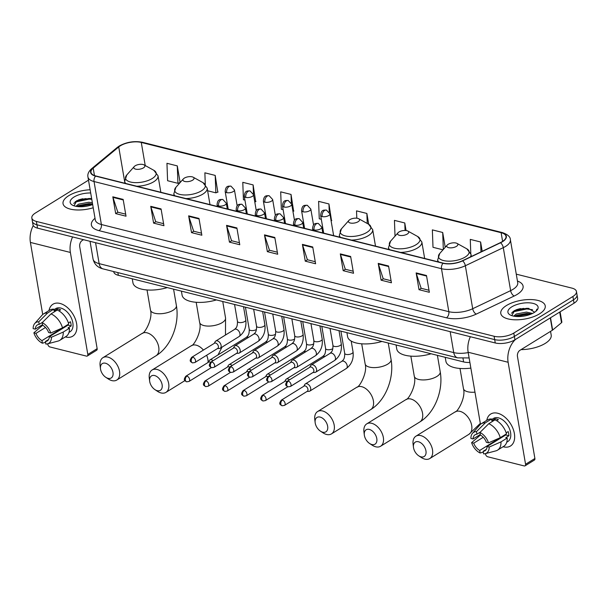 <?xml version="1.0" encoding="UTF-8"?>
<svg xmlns="http://www.w3.org/2000/svg" width="608" height="608" viewBox="0 0 608 608"><rect width="100%" height="100%" fill="white"/><g stroke="black" fill="none" stroke-linecap="round" stroke-linejoin="round"><path stroke-width="0.91" d="M469.893 362.459A14.098 5.958 170.3 0 1 463.608 361.927L118.324 275.302A14.098 5.958 170.3 0 1 113.764 271.905L113.704 271.563M523.822 308.4A18.795 7.942 -9.7 0 0 512.909 311.57A18.795 7.942 -9.7 0 1 523.822 308.4M86.078 198.588A18.795 7.942 -9.7 0 0 75.156 201.75A18.795 7.942 -9.7 0 1 86.078 198.588M88.494 180.166L35.37 213.051A14.098 5.958 -9.7 0 0 31.821 218.021L32.969 224.74A14.098 5.958 -9.7 0 0 37.529 228.144L495.262 342.973A14.098 5.958 -9.7 0 0 514.938 339.788L574.051 303.194A14.098 5.958 -9.7 0 0 577.6 298.232L577.022 294.872A14.098 5.958 -9.7 0 1 573.473 299.843A14.098 5.958 -9.7 0 0 577.022 294.872L576.452 291.513A14.098 5.958 -9.7 0 0 571.892 288.108L516.268 274.155M32.391 221.38A14.098 5.958 -9.7 0 0 36.951 224.785L494.692 339.621A14.098 5.958 -9.7 0 0 514.368 336.437L573.473 299.843L514.368 336.437A14.098 5.958 -9.7 0 1 494.692 339.621L36.951 224.785A14.098 5.958 -9.7 0 1 32.391 221.38M68.719 195.708A22.549 9.53 -9.7 0 0 63.034 203.657A22.549 9.53 -9.7 0 0 93.214 207.761A22.549 9.53 -9.7 0 1 63.034 203.657A22.549 9.53 -9.7 0 1 68.719 195.708A22.549 9.53 -9.7 0 1 90.136 189.764A22.549 9.53 -9.7 0 0 68.719 195.708M506.464 305.528A22.549 9.53 -9.7 0 0 500.779 313.477A22.549 9.53 -9.7 0 0 515.766 319.808A22.549 9.53 -9.7 0 0 539.554 313.827A22.549 9.53 -9.7 0 0 545.239 305.877A22.549 9.53 -9.7 0 0 530.252 299.546A22.549 9.53 -9.7 0 0 506.464 305.528A22.549 9.53 -9.7 0 0 500.779 313.477A22.549 9.53 -9.7 0 0 515.766 319.808A22.549 9.53 -9.7 0 0 539.554 313.827A22.549 9.53 -9.7 0 0 545.239 305.877A22.549 9.53 -9.7 0 0 530.252 299.546A22.549 9.53 -9.7 0 0 506.464 305.528M120.293 145.836A15.033 6.354 170.3 0 1 141.276 142.439L501.129 232.712A15.033 6.354 170.3 0 1 505.993 236.345A15.033 6.354 170.3 0 1 500.308 242.676L462.376 260.764A15.033 6.354 170.3 0 1 443.285 263.135L95.836 175.963A15.033 6.354 170.3 0 1 90.972 172.338A15.033 6.354 170.3 0 1 93.199 168.15L118.735 146.946A15.033 6.354 170.3 0 1 120.293 145.836M120.019 145.768A15.413 6.513 -9.7 0 0 118.416 146.908L92.887 168.104A15.413 6.513 -9.7 0 0 95.585 176.122L443.034 263.287A15.413 6.513 -9.7 0 0 462.604 260.855L500.536 242.767A15.413 6.513 -9.7 0 0 501.38 232.56L141.527 142.287A15.413 6.513 -9.7 0 0 120.019 145.768M180.135 182.552L177.285 165.893L166.949 163.301L167.595 180.728L177.939 183.32L180.128 182.514M217.786 192.12L215.202 175.408L204.866 172.816L205.291 184.406M255.702 201.636L253.118 184.916L242.782 182.324L243.428 199.751L244.933 200.131M293.618 211.143L291.034 194.431L280.691 191.839L281.344 209.258L283.123 209.707M331.535 220.658L328.951 203.946L318.607 201.347L319.261 218.774L321.313 219.29M31.821 218.021A14.098 5.958 -9.7 0 0 36.381 221.426L494.114 336.262A14.098 5.958 -9.7 0 0 513.79 333.078L572.896 296.484A14.098 5.958 -9.7 0 0 576.452 291.513M350.649 256.477L353.522 273.266L343.178 270.674L340.305 253.886L350.649 256.477M388.565 265.992L391.43 282.781L381.094 280.182L378.222 263.393L388.565 265.992M426.482 275.5L429.347 292.288L419.011 289.697L416.138 272.908L426.482 275.5M236.9 227.939L239.772 244.735L229.429 242.136L226.564 225.348L236.9 227.939M198.991 218.432L201.856 235.22L191.52 232.628L188.647 215.84L198.991 218.432M161.074 208.916L163.94 225.705L153.604 223.113L150.731 206.325L161.074 208.916M123.158 199.409L126.031 216.197L115.687 213.606L112.814 196.81L123.158 199.409M312.732 246.97L315.605 263.758L305.262 261.159L302.396 244.37L312.732 246.97M274.816 237.454L277.689 254.243L267.345 251.651L264.48 234.863L274.816 237.454M406.076 230.546L404.776 222.969L394.44 220.37L395.025 236.155M445.231 247.304L442.692 232.476L432.356 229.885L433.002 247.312L442.996 249.812M482.205 251.309L480.609 241.992L470.273 239.392L470.79 253.468M368.714 224.284L366.867 213.454L356.524 210.862L356.797 218.204M267.345 251.651L269.587 250.26M277.339 252.206L269.481 250.238L264.617 235.418A3.762 2.462 -75.9 0 1 264.48 234.863M305.262 261.159L307.504 259.776M315.256 261.721L307.39 259.745L302.533 244.933A3.762 2.462 -75.9 0 1 302.396 244.37M115.687 213.606L117.929 212.215M125.681 214.16L117.815 212.192L112.951 197.372A3.762 2.462 -75.9 0 1 112.814 196.81M153.604 223.113L155.838 221.73M163.598 223.676L155.732 221.7L150.868 206.887A3.762 2.462 -75.9 0 1 150.731 206.325M191.52 232.628L193.754 231.238M201.506 233.183L193.648 231.215L188.784 216.395A3.762 2.462 -75.9 0 1 188.647 215.84M229.429 242.136L231.671 240.753M239.423 242.698L231.564 240.722L226.7 225.91A3.762 2.462 -75.9 0 1 226.564 225.348M419.011 289.697L421.245 288.314M428.997 290.259L421.139 288.283L416.275 273.471A3.762 2.462 -75.9 0 1 416.138 272.908M381.094 280.182L383.329 278.798M391.088 280.744L383.222 278.768L378.358 263.956A3.762 2.462 -75.9 0 1 378.222 263.393M343.178 270.674L345.42 269.283M353.172 271.229L345.306 269.26L340.442 254.44A3.762 2.462 -75.9 0 1 340.305 253.886M328.951 203.946L329.255 212.131M331.109 220.81L331.793 220.567M291.034 194.431L291.354 203.087M292.95 211.394L293.877 211.052M253.118 184.916L253.468 194.37M254.782 201.97L255.96 201.537M215.202 175.408L215.855 192.835L207.624 190.768M215.855 192.835L218.044 192.029M177.285 165.893L177.939 183.32M366.867 213.454L367.24 223.463M404.776 222.969L405.057 230.478M442.692 232.476L443.323 249.447M480.609 241.992L480.981 251.894M75.909 206.317L78.538 204.166L88.677 202.266L92.355 202.738M77.132 206.522L78.766 205.504L88.905 203.596L92.583 204.068M90.691 192.987A15.314 6.475 -9.7 0 0 74.024 197.038A15.314 6.475 -9.7 0 0 72.413 205.116A15.314 6.475 -9.7 0 0 92.659 204.539M90.486 198.497L76.973 200.625L73.994 205.808M83.334 239.795A23.492 9.926 -9.7 0 0 83.95 239.788M73.674 203.384L75.886 201.909L89.057 199.158L91.77 199.325M78.09 206.629L89.969 204.486L92.431 204.63M76.471 200.898L88.943 198.489L91.185 198.611M77.839 206.021L89.855 203.817L91.922 203.923M65.702 337.007A18.795 11.788 58.2 0 1 65.33 336.908A18.795 11.788 58.2 0 0 65.702 337.007A18.795 11.788 58.2 0 0 76.616 323.676A18.795 11.788 58.2 0 0 59.964 303.43A18.795 11.788 58.2 0 1 75.248 318.782A18.795 11.788 58.2 0 1 72.724 336.194A18.795 11.788 58.2 0 1 65.702 337.007M49.005 310.544A18.795 11.788 58.2 0 1 59.964 303.43A18.795 11.788 58.2 0 0 52.942 304.236A18.795 11.788 58.2 0 0 49.005 310.544M33.258 225.568A18.795 12.297 104.1 0 0 30.4 242.425L42.72 314.511M72.588 236.938A18.795 12.297 104.1 0 0 70.384 252.457L87.818 354.449L97.151 348.665L79.716 246.673A4.697 3.07 -75.9 0 1 82.11 240.555L83.516 239.681M47.728 343.801L47.834 344.417A2.348 1.474 -121.8 0 0 49.917 346.948L86.45 356.113A2.348 1.474 -121.8 0 0 87.332 356.007A2.348 1.474 -121.8 0 0 87.818 354.449M97.151 348.665A2.348 1.474 58.2 0 1 96.664 350.231L87.332 356.007M61.21 329.354A9.394 5.898 -121.8 0 1 60.633 329.065L41.967 340.624A9.394 5.898 58.2 0 1 35.986 333.351L45.494 327.461M42.537 324.657L35.264 329.156A9.394 5.898 58.2 0 1 37.354 324.938A9.394 5.898 58.2 0 1 39.186 324.368L42.575 322.27M64.007 327.621A9.394 5.898 58.2 0 1 63.407 327.324M53.884 309.73L55.662 308.636A13.627 8.55 58.2 0 1 60.754 308.043A13.627 8.55 58.2 0 1 71.828 319.177A13.627 8.55 58.2 0 1 70.004 331.801L68.97 332.439M35.264 329.156L33.144 328.624A12.213 7.661 58.2 0 1 34.762 323.486L42.066 315.164A15.504 9.728 58.2 0 1 43.472 313.971L49.696 310.118A15.504 9.728 58.2 0 1 53.793 309.176L54.082 310.878L57.19 308.948A13.627 8.55 58.2 0 1 58.885 309.198A13.627 8.55 58.2 0 1 60.64 309.814L58.915 310.886M68.005 324.474A9.394 5.898 -121.8 0 1 67.997 325.143L49.332 336.703L51.452 337.235L63.232 332.067L69.456 328.221L68.058 327.872L71.174 325.941A13.627 8.55 58.2 0 0 70.452 321.746L68.415 323.008M57.236 310.042A15.504 9.728 58.2 0 1 68.742 324.018L62.518 327.872L50.738 333.04L48.617 332.508A9.394 5.898 58.2 0 0 42.636 325.234L42.195 322.65L51.019 313.895L57.236 310.042M69.456 328.221A15.504 9.728 58.2 0 1 66.014 336.482L59.797 340.336A15.504 9.728 58.2 0 1 58.094 341.058L47.394 343.885A12.213 7.661 58.2 0 1 45.851 344.067L45.41 341.491L48.572 339.53M53.793 309.176L47.568 313.029L38.745 321.784L39.186 324.368M43.472 313.971A15.504 9.728 58.2 0 1 47.568 313.029M51.019 313.895A15.504 9.728 58.2 0 1 62.518 327.872M63.232 332.067A15.504 9.728 58.2 0 1 59.797 340.336M34.762 323.486A12.213 7.661 58.2 0 1 38.745 321.784M42.195 322.65A12.213 7.661 58.2 0 1 50.738 333.04M51.452 337.235A12.213 7.661 58.2 0 1 47.394 343.885M49.332 336.703A9.394 5.898 58.2 0 1 47.249 340.921A9.394 5.898 58.2 0 1 45.41 341.491M42.659 325.25L33.866 332.819L35.986 333.351M41.967 340.624L42.408 343.208L45.554 342.312M42.408 343.208A12.213 7.661 58.2 0 1 33.866 332.819M60.633 329.065L60.732 329.65M57.19 308.948L57.388 310.103M67.997 325.143L71.174 325.941M108.057 378.336A8.459 5.305 -121.8 0 0 112.966 372.339A8.459 5.305 -121.8 0 0 105.473 363.227A8.459 5.305 -121.8 0 0 100.487 368.767A8.459 5.305 -121.8 0 0 105.769 377.294A8.459 5.305 -121.8 0 0 108.057 378.336M100.487 368.767L100.115 365.727A13.156 8.254 58.2 0 1 102.95 357.671A13.156 8.254 58.2 0 1 107.867 357.101A13.156 8.254 58.2 0 1 118.56 367.855A13.156 8.254 58.2 0 1 116.797 380.038A13.156 8.254 58.2 0 1 111.88 380.608A13.156 8.254 58.2 0 1 108.323 378.982L105.769 377.294M143.465 167.861A5.639 2.386 -9.7 0 0 144.058 164.89A5.639 2.386 -9.7 0 0 135.189 165.786A5.639 2.386 -9.7 0 0 134.224 166.569A5.639 2.386 -9.7 0 0 136.306 169.267A5.639 2.386 -9.7 0 0 143.465 167.861M132.255 278.798L132.939 282.819A25.84 10.921 -9.7 0 0 167.291 287.592M157.206 390.67A8.459 5.305 -121.8 0 0 162.116 384.666A8.459 5.305 -121.8 0 0 154.622 375.554A8.459 5.305 -121.8 0 0 149.644 381.102A8.459 5.305 -121.8 0 0 154.918 389.622A8.459 5.305 -121.8 0 0 157.206 390.67M149.644 381.102L149.272 378.054A13.156 8.254 58.2 0 1 152.099 369.998A13.156 8.254 58.2 0 1 157.016 369.436A13.156 8.254 58.2 0 1 167.717 380.182A13.156 8.254 58.2 0 1 165.946 392.373A13.156 8.254 58.2 0 1 161.036 392.935A13.156 8.254 58.2 0 1 157.48 391.316L154.918 389.622M192.614 180.188A5.639 2.386 -9.7 0 0 193.207 177.217A5.639 2.386 -9.7 0 0 184.346 178.114A5.639 2.386 -9.7 0 0 183.373 178.896A5.639 2.386 -9.7 0 0 185.455 181.602A5.639 2.386 -9.7 0 0 192.614 180.188M181.404 291.133L182.088 295.154A25.84 10.921 -9.7 0 0 216.44 299.919M322.719 432.189A8.459 5.305 -121.8 0 0 327.636 426.193A8.459 5.305 -121.8 0 0 320.142 417.08A8.459 5.305 -121.8 0 0 315.157 422.621A8.459 5.305 -121.8 0 0 320.439 431.148A8.459 5.305 -121.8 0 0 322.719 432.189M315.157 422.621L314.784 419.581A13.156 8.254 58.2 0 1 317.619 411.525A13.156 8.254 58.2 0 1 322.536 410.955A13.156 8.254 58.2 0 1 333.23 421.709A13.156 8.254 58.2 0 1 331.466 433.892A13.156 8.254 58.2 0 1 326.549 434.462A13.156 8.254 58.2 0 1 322.992 432.835L320.439 431.148M358.135 221.715A5.639 2.386 -9.7 0 0 358.728 218.743A5.639 2.386 -9.7 0 0 349.858 219.64A5.639 2.386 -9.7 0 0 348.893 220.423A5.639 2.386 -9.7 0 0 350.968 223.128A5.639 2.386 -9.7 0 0 358.135 221.715M346.917 332.652L347.609 336.672A25.84 10.921 -9.7 0 0 381.961 341.445M371.876 444.524A8.459 5.305 -121.8 0 0 376.785 438.52A8.459 5.305 -121.8 0 0 369.292 429.408A8.459 5.305 -121.8 0 0 364.314 434.956A8.459 5.305 -121.8 0 0 369.588 443.475A8.459 5.305 -121.8 0 0 371.876 444.524M364.314 434.956L363.941 431.908A13.156 8.254 58.2 0 1 366.768 423.852A13.156 8.254 58.2 0 1 371.686 423.29A13.156 8.254 58.2 0 1 382.379 434.036A13.156 8.254 58.2 0 1 380.616 446.226A13.156 8.254 58.2 0 1 375.706 446.789A13.156 8.254 58.2 0 1 372.149 445.17L369.588 443.475M407.284 234.042A5.639 2.386 -9.7 0 0 407.877 231.07A5.639 2.386 -9.7 0 0 399.008 231.967A5.639 2.386 -9.7 0 0 398.042 232.75A5.639 2.386 -9.7 0 0 400.125 235.456A5.639 2.386 -9.7 0 0 407.284 234.042M396.074 344.987L396.758 349.007A25.84 10.921 -9.7 0 0 431.11 353.772M421.025 456.851A8.459 5.305 -121.8 0 0 425.942 450.855A8.459 5.305 -121.8 0 0 418.441 441.742A8.459 5.305 -121.8 0 0 413.463 447.283A8.459 5.305 -121.8 0 0 418.737 455.81A8.459 5.305 -121.8 0 0 421.025 456.851M413.463 447.283L413.09 444.243A13.156 8.254 58.2 0 1 415.918 436.187A13.156 8.254 58.2 0 1 420.835 435.617A13.156 8.254 58.2 0 1 431.536 446.371A13.156 8.254 58.2 0 1 429.772 458.554A13.156 8.254 58.2 0 1 424.855 459.124A13.156 8.254 58.2 0 1 421.298 457.497L418.737 455.81M456.433 246.377A5.639 2.386 -9.7 0 0 457.026 243.405A5.639 2.386 -9.7 0 0 448.164 244.302A5.639 2.386 -9.7 0 0 447.199 245.085A5.639 2.386 -9.7 0 0 449.274 247.783A5.639 2.386 -9.7 0 0 456.433 246.377M445.223 357.314L445.915 361.334A25.84 10.921 -9.7 0 0 470.858 368.106M213.096 360.688A4.226 2.652 -121.8 0 0 211.447 359.784A4.226 2.652 -121.8 0 0 209.866 359.966A4.226 2.652 -121.8 0 0 209.236 360.643L208.339 362.3M211.926 361.988A3.055 1.915 -121.8 0 0 210.786 362.125C208.324 365.841 209.144 366.229 211.645 367.68A3.055 1.999 104.1 0 1 210.368 365.97A3.055 1.999 -75.9 0 1 211.926 361.988A3.055 1.915 -121.8 0 1 214.404 364.488A3.055 1.915 -121.8 0 1 214.001 367.316A4.226 2.652 -121.8 0 0 214.32 367.156A4.226 2.652 -121.8 0 0 214.586 366.951M210.505 362.315A3.055 1.915 -121.8 0 0 209.76 361.988A3.055 1.915 -121.8 0 0 208.62 362.125L185.782 376.261C183.327 379.977 184.148 380.365 186.648 381.816A3.055 1.999 104.1 0 1 185.372 380.106A3.055 1.999 -75.9 0 1 186.922 376.124A3.055 1.915 -121.8 0 0 185.782 376.261M232.195 365.484A4.226 2.652 -121.8 0 0 230.546 364.58A4.226 2.652 -121.8 0 0 228.965 364.762A4.226 2.652 -121.8 0 0 228.334 365.438L227.43 367.088M231.017 366.784A3.055 1.915 -121.8 0 0 229.877 366.913C227.415 370.629 228.243 371.017 230.744 372.468A3.055 1.999 104.1 0 1 229.467 370.758A3.055 1.999 -75.9 0 1 231.017 366.784A3.055 1.915 -121.8 0 1 233.502 369.276A3.055 1.915 -121.8 0 1 233.092 372.104A4.226 2.652 -121.8 0 0 233.411 371.952A4.226 2.652 -121.8 0 0 233.685 371.739M229.604 367.11A3.055 1.915 -121.8 0 0 228.859 366.784A3.055 1.915 -121.8 0 0 227.711 366.913L204.881 381.049C202.418 384.765 203.247 385.153 205.747 386.604A3.055 1.999 104.1 0 1 204.463 384.894A3.055 1.999 -75.9 0 1 206.021 380.92A3.055 1.915 -121.8 0 0 204.881 381.049M251.286 370.272A4.226 2.652 -121.8 0 0 249.637 369.368A4.226 2.652 -121.8 0 0 248.056 369.55A4.226 2.652 -121.8 0 0 247.433 370.226L246.529 371.876M250.116 371.572A3.055 1.915 -121.8 0 0 248.976 371.701C246.514 375.425 247.334 375.812 249.835 377.264A3.055 1.999 104.1 0 1 248.558 375.554A3.055 1.999 -75.9 0 1 250.116 371.572A3.055 1.915 -121.8 0 1 252.601 374.064A3.055 1.915 -121.8 0 1 252.191 376.899A4.226 2.652 -121.8 0 0 252.51 376.74A4.226 2.652 -121.8 0 0 252.776 376.534M248.695 371.898A3.055 1.915 -121.8 0 0 247.95 371.572A3.055 1.915 -121.8 0 0 246.81 371.701L223.972 385.837C221.517 389.561 222.338 389.948 224.838 391.4A3.055 1.999 104.1 0 1 223.562 389.69A3.055 1.999 -75.9 0 1 225.12 385.708A3.055 1.915 -121.8 0 0 223.972 385.837M270.385 375.06A4.226 2.652 -121.8 0 0 268.736 374.156A4.226 2.652 -121.8 0 0 267.155 374.338A4.226 2.652 -121.8 0 0 266.524 375.014L265.62 376.671M269.207 376.36A3.055 1.915 -121.8 0 0 268.067 376.496C265.612 380.213 266.433 380.6 268.934 382.052A3.055 1.999 104.1 0 1 267.657 380.342A3.055 1.999 -75.9 0 1 269.207 376.36A3.055 1.915 -121.8 0 1 271.692 378.86A3.055 1.915 -121.8 0 1 271.282 381.687A4.226 2.652 -121.8 0 0 271.601 381.528A4.226 2.652 -121.8 0 0 271.875 381.322M267.794 376.686A3.055 1.915 -121.8 0 0 267.049 376.36A3.055 1.915 -121.8 0 0 265.909 376.496L243.071 390.632C240.608 394.349 241.437 394.736 243.937 396.188A3.055 1.999 104.1 0 1 242.653 394.478A3.055 1.999 -75.9 0 1 244.211 390.496A3.055 1.915 -121.8 0 0 243.071 390.632M289.476 379.856A4.226 2.652 -121.8 0 0 287.827 378.951A4.226 2.652 -121.8 0 0 286.246 379.134A4.226 2.652 -121.8 0 0 285.623 379.81L284.719 381.459M288.306 381.155A3.055 1.915 -121.8 0 0 287.166 381.284C284.704 385.001 285.532 385.388 288.032 386.84A3.055 1.999 104.1 0 1 286.748 385.13A3.055 1.999 -75.9 0 1 288.306 381.155A3.055 1.915 -121.8 0 1 290.791 383.648A3.055 1.915 -121.8 0 1 290.381 386.475A4.226 2.652 -121.8 0 0 290.7 386.323A4.226 2.652 -121.8 0 0 290.974 386.11M286.885 381.482A3.055 1.915 -121.8 0 0 286.14 381.155A3.055 1.915 -121.8 0 0 285 381.284L262.17 395.42C259.707 399.137 260.528 399.524 263.028 400.976A3.055 1.999 104.1 0 1 261.752 399.266A3.055 1.999 -75.9 0 1 263.31 395.291A3.055 1.915 -121.8 0 0 262.17 395.42M307.032 391.446L308.91 391.37A4.226 2.652 -121.8 0 0 309.799 391.111A4.226 2.652 -121.8 0 0 310.673 388.292A4.226 2.652 -121.8 0 0 306.926 383.739A4.226 2.652 -121.8 0 0 305.345 383.922A4.226 2.652 -121.8 0 0 304.714 384.598L303.818 386.247M282.401 400.079A3.055 1.915 -121.8 0 1 284.886 402.572A3.055 1.915 -121.8 0 1 284.476 405.407L307.314 391.271A3.055 1.915 -121.8 0 0 307.944 389.234A3.055 1.915 -121.8 0 0 305.239 385.943A3.055 1.915 -121.8 0 0 304.099 386.072L281.261 400.208C278.798 403.932 279.627 404.312 282.127 405.772A3.055 1.999 104.1 0 1 280.85 404.062A3.055 1.999 -75.9 0 1 282.401 400.079A3.055 1.915 -121.8 0 0 281.261 400.208M217.459 348.566L219.336 348.49A4.226 2.652 -121.8 0 0 220.225 348.232A4.226 2.652 -121.8 0 0 221.099 345.412A4.226 2.652 -121.8 0 0 218.91 341.688A4.226 2.652 -121.8 0 0 215.772 341.042A4.226 2.652 -121.8 0 0 215.141 341.719L214.244 343.368M192.827 357.2A3.055 1.915 -121.8 0 1 195.312 359.693A3.055 1.915 -121.8 0 1 194.902 362.528L217.74 348.392A3.055 1.915 -121.8 0 0 218.371 346.355A3.055 1.915 -121.8 0 0 215.665 343.064A3.055 1.915 -121.8 0 0 214.525 343.193L191.687 357.329C189.225 361.053 190.053 361.441 192.554 362.892A3.055 1.999 104.1 0 1 191.269 361.182A3.055 1.999 -75.9 0 1 192.827 357.2A3.055 1.915 -121.8 0 0 191.687 357.329M236.55 353.354L238.435 353.286A4.226 2.652 -121.8 0 0 239.316 353.02A4.226 2.652 -121.8 0 0 240.19 350.208A4.226 2.652 -121.8 0 0 238.009 346.484A4.226 2.652 -121.8 0 0 234.863 345.83A4.226 2.652 -121.8 0 0 234.24 346.507L233.335 348.164M211.645 367.68L214.001 367.316L236.831 353.18A3.055 1.915 -121.8 0 0 237.462 351.143A3.055 1.915 -121.8 0 0 234.756 347.852A3.055 1.915 -121.8 0 0 233.616 347.989L210.786 362.125M255.649 358.142L257.526 358.074A4.226 2.652 -121.8 0 0 258.415 357.816A4.226 2.652 -121.8 0 0 259.289 354.996A4.226 2.652 -121.8 0 0 257.1 351.272A4.226 2.652 -121.8 0 0 253.962 350.626A4.226 2.652 -121.8 0 0 253.331 351.302L252.434 352.952M230.744 372.468L233.092 372.104L255.93 357.968A3.055 1.915 -121.8 0 0 256.561 355.938A3.055 1.915 -121.8 0 0 253.855 352.648A3.055 1.915 -121.8 0 0 252.715 352.777L229.877 366.913M274.74 362.938L276.625 362.862A4.226 2.652 -121.8 0 0 277.506 362.604A4.226 2.652 -121.8 0 0 278.388 359.784A4.226 2.652 -121.8 0 0 276.199 356.06A4.226 2.652 -121.8 0 0 273.053 355.414A4.226 2.652 -121.8 0 0 272.43 356.09L271.525 357.74M249.835 377.264L252.191 376.899L275.021 362.763A3.055 1.915 -121.8 0 0 275.66 360.726A3.055 1.915 -121.8 0 0 272.946 357.436A3.055 1.915 -121.8 0 0 271.806 357.565L248.976 371.701M293.839 367.726L295.716 367.658A4.226 2.652 -121.8 0 0 296.605 367.392A4.226 2.652 -121.8 0 0 297.479 364.58A4.226 2.652 -121.8 0 0 295.29 360.856A4.226 2.652 -121.8 0 0 292.152 360.202A4.226 2.652 -121.8 0 0 291.521 360.878L290.624 362.535M268.934 382.052L271.282 381.687L294.12 367.551A3.055 1.915 -121.8 0 0 294.751 365.514A3.055 1.915 -121.8 0 0 292.045 362.224A3.055 1.915 -121.8 0 0 290.905 362.36L268.067 376.496M312.93 372.514L314.815 372.446A4.226 2.652 -121.8 0 0 315.696 372.187A4.226 2.652 -121.8 0 0 316.578 369.368A4.226 2.652 -121.8 0 0 314.389 365.644A4.226 2.652 -121.8 0 0 311.25 364.998A4.226 2.652 -121.8 0 0 310.62 365.674L309.715 367.323M288.032 386.84L290.381 386.475L313.211 372.339A3.055 1.915 -121.8 0 0 313.85 370.31A3.055 1.915 -121.8 0 0 311.144 367.019A3.055 1.915 -121.8 0 0 309.996 367.148L287.166 381.284M503.447 446.827A18.795 11.788 58.2 0 1 503.074 446.728A18.795 11.788 58.2 0 0 503.447 446.827A18.795 11.788 58.2 0 0 514.368 433.496A18.795 11.788 58.2 0 0 497.709 413.25A18.795 11.788 58.2 0 1 512.992 428.602A18.795 11.788 58.2 0 1 510.469 446.014A18.795 11.788 58.2 0 1 503.447 446.827M486.757 420.364A18.795 11.788 58.2 0 1 497.709 413.25A18.795 11.788 58.2 0 0 490.686 414.056L490.686 414.056A18.795 11.788 58.2 0 0 486.757 420.364M470.349 336.726A18.795 12.297 104.1 0 0 468.145 352.245L480.472 424.331M515.523 339.431A18.795 12.297 104.1 0 0 508.128 362.269L525.563 464.261L534.896 458.485L517.461 356.493A4.697 3.07 -75.9 0 1 519.855 350.368L552.383 330.235L550.278 317.908M485.473 453.614L485.579 454.229A2.348 1.474 -121.8 0 0 487.662 456.76L524.202 465.933A2.348 1.474 -121.8 0 0 525.076 465.827A2.348 1.474 -121.8 0 0 525.563 464.261M534.896 458.485A2.348 1.474 58.2 0 1 534.409 460.051L525.076 465.827M560.105 311.828L561.853 322.035A2.348 0.996 170.3 0 1 561.503 322.696L552.634 330.06A2.348 0.996 170.3 0 1 552.383 330.235M498.955 439.166A9.394 5.898 -121.8 0 1 498.378 438.885L479.712 450.444A9.394 5.898 58.2 0 1 473.731 443.171L483.246 437.281M480.282 434.477L473.016 438.976A9.394 5.898 58.2 0 1 475.099 434.758A9.394 5.898 58.2 0 1 476.938 434.188L480.328 432.09M501.752 437.433A9.394 5.898 58.2 0 1 501.152 437.137M491.636 419.55L493.407 418.448A13.627 8.55 58.2 0 1 498.499 417.863A13.627 8.55 58.2 0 1 509.58 428.997A13.627 8.55 58.2 0 1 507.748 441.621L506.722 442.259M473.016 438.976L470.896 438.444A12.213 7.661 58.2 0 1 472.507 433.306L479.811 424.984A15.504 9.728 58.2 0 1 481.217 423.784L487.441 419.938A15.504 9.728 58.2 0 1 491.538 418.996L491.826 420.698L494.942 418.768A13.627 8.55 58.2 0 1 496.63 419.018A13.627 8.55 58.2 0 1 498.385 419.634L496.66 420.706M505.75 434.294A9.394 5.898 -121.8 0 1 505.75 434.963L487.084 446.523L489.197 447.055L500.984 441.887L507.201 438.034L505.81 437.684L508.919 435.761A13.627 8.55 58.2 0 0 508.197 431.566L506.168 432.82M494.988 419.862A15.504 9.728 58.2 0 1 506.487 433.838L500.262 437.692L488.482 442.852L486.362 442.32A9.394 5.898 58.2 0 0 480.381 435.054L479.94 432.47L488.764 423.708L494.988 419.862M507.201 438.034A15.504 9.728 58.2 0 1 503.766 446.302L497.542 450.148A15.504 9.728 58.2 0 1 495.839 450.878L485.138 453.705A12.213 7.661 58.2 0 1 483.603 453.887L483.162 451.311L486.324 449.35M491.538 418.996L485.313 422.849L476.49 431.604L476.938 434.188M481.217 423.784A15.504 9.728 58.2 0 1 485.313 422.849M488.764 423.708A15.504 9.728 58.2 0 1 500.262 437.692M500.984 441.887A15.504 9.728 58.2 0 1 497.542 450.148M472.507 433.306A12.213 7.661 58.2 0 1 476.49 431.604M479.94 432.47A12.213 7.661 58.2 0 1 488.482 442.852M489.197 447.055A12.213 7.661 58.2 0 1 485.138 453.705M487.084 446.523A9.394 5.898 58.2 0 1 484.994 450.733A9.394 5.898 58.2 0 1 483.162 451.311M480.404 435.062L471.61 442.639L473.731 443.171M479.712 450.444L480.153 453.021L483.299 452.132M480.153 453.021A12.213 7.661 58.2 0 1 471.61 442.639M498.378 438.885L498.476 439.462M494.942 418.768L495.14 419.923M505.75 434.963L508.919 435.761M521.079 349.615A23.492 9.926 -9.7 0 0 545.262 343.383A23.492 9.926 -9.7 0 0 551.19 335.099L550.552 331.368M513.654 316.137L516.291 313.986L526.422 312.086L532.532 313.439M514.877 316.335L516.519 315.316L526.65 313.416L531.08 314.093M534.219 312.512A10.617 4.484 -9.7 0 0 534.189 312.086A10.617 4.484 -9.7 0 0 534.143 311.866L534.196 312.102M511.769 306.858A15.314 6.475 -9.7 0 0 510.165 314.936A15.314 6.475 -9.7 0 0 534.242 312.497A15.314 6.475 -9.7 0 0 536.872 310.369A15.314 6.475 -9.7 0 0 531.225 303.027A15.314 6.475 -9.7 0 0 511.769 306.858M534.143 311.866L528.238 308.309L514.718 310.445L511.746 315.628M536.248 311.007L536.917 309.138L535.937 311.273M511.419 313.196L513.638 311.729L526.809 308.97L532.532 309.73M515.835 316.449L527.721 314.306L530.176 314.442M514.216 310.718L526.695 308.309L528.93 308.423M515.584 315.841L527.607 313.637L529.667 313.743M117.861 272.604L118.324 275.302M463.03 358.507L463.608 361.927M37.529 228.144L36.381 221.426M574.051 303.194L572.896 296.484M514.938 339.788L513.79 333.078M495.262 342.973L494.114 336.262M469.125 357.937L457.672 357.854L103.086 268.896C97.706 267.588 94.369 264.32 93.07 259.099A18.795 7.942 -9.7 0 0 99.15 263.636L95.57 242.706M103.086 268.896A9.394 6.148 -75.9 0 1 99.15 263.636L453.743 352.594L450.163 331.656M457.672 357.854A9.394 6.148 -75.9 0 1 453.743 352.594A18.795 7.942 -9.7 0 0 468.206 352.594M141.276 142.439L145.228 165.536M517.446 281.048A23.492 9.926 170.3 0 1 517.157 294.409A23.492 9.926 170.3 0 1 514.193 296.012L476.269 314.1A23.492 9.926 170.3 0 1 446.439 317.802L98.99 230.637A23.492 9.926 170.3 0 1 94.871 218.424L95.015 218.302M500.536 242.767A4.697 2.371 64.5 0 1 503.28 247.654L510.629 290.632A18.795 7.942 -9.7 0 0 512.992 289.347A18.795 7.942 -9.7 0 0 517.735 282.72L517.742 282.788M501.38 232.56A4.697 3.07 -75.9 0 1 502.337 232.575L142.485 142.295C134.36 140.752 126.593 142.006 119.198 146.042L117.207 147.463A4.697 3.435 50.3 0 1 118.416 146.908M443.034 263.287A4.697 3.07 104.1 0 0 441.484 268.698L94.035 181.534A4.697 3.07 -75.9 0 1 95.585 176.122M462.604 260.855A4.697 2.371 64.5 0 1 465.348 265.742A18.795 7.942 170.3 0 1 441.484 268.698L448.833 311.684A18.795 7.942 -9.7 0 0 472.697 308.72L510.629 290.632A4.697 2.371 -115.5 0 0 514.193 296.012M117.207 147.463L91.671 168.667A4.697 3.435 50.3 0 1 92.887 168.104M98.99 230.637A4.697 3.07 -75.9 0 0 101.384 224.512L94.035 181.534A18.795 7.942 170.3 0 1 87.955 176.996L95.304 219.974A18.795 7.942 -9.7 0 0 101.384 224.512L448.833 311.684A4.697 3.07 -75.9 0 1 446.439 317.802M502.337 232.575C507.726 234.437 510.408 236.831 510.386 239.742A18.795 7.942 170.3 0 1 503.28 247.654L465.348 265.742L472.697 308.72A4.697 2.371 -115.5 0 0 476.269 314.1M142.485 142.295A4.697 3.07 104.1 0 0 141.527 142.287M501.129 232.712L502.611 241.384M118.735 146.946L124.944 183.266M93.199 168.15L94.468 175.545M274.915 238.002L264.617 235.418M236.998 228.494L226.7 225.91M199.082 218.979L188.784 216.395M161.166 209.471L150.868 206.887M123.249 199.956L112.951 197.372M312.824 247.517L302.533 244.933M350.74 257.024L340.442 254.44M388.656 266.54L378.358 263.956M426.573 276.047L416.275 273.471M82.825 198.755A18.795 7.942 -9.7 0 0 78.151 200.085M70.384 252.457L30.4 242.425M147.06 332.834A13.156 8.254 -121.8 0 0 142.143 333.404C144.552 333.769 153.102 318.79 150.465 310.065A13.156 5.563 170.3 0 0 154.721 313.242A13.156 5.563 170.3 0 0 173.082 310.27A13.156 5.563 170.3 0 0 176.396 305.634C179.702 324.125 171.061 346.651 155.998 355.771A13.156 8.254 -121.8 0 0 157.761 343.588A13.156 8.254 -121.8 0 0 147.06 332.834M124.982 183.274L124.67 181.488L126.776 174.967A15.534 6.566 -9.7 0 0 132.506 182.415A15.534 6.566 -9.7 0 0 152.236 178.524A15.534 6.566 -9.7 0 0 153.87 170.331L144.058 164.89M136.754 186.23A16.91 7.152 -9.7 0 0 153.756 181.746A16.91 7.152 -9.7 0 0 158.019 175.788L153.87 170.331M124.67 181.488A16.91 7.152 -9.7 0 0 125.826 183.487M203.414 350.071A13.156 8.254 -121.8 0 0 196.217 345.169A13.156 8.254 -121.8 0 0 191.3 345.732C193.701 346.104 202.251 331.124 199.614 322.392A13.156 5.563 170.3 0 0 203.87 325.569A13.156 5.563 170.3 0 0 222.232 322.597A13.156 5.563 170.3 0 0 225.553 317.961L225.484 335.031M208.058 362.474A13.156 8.254 -121.8 0 0 206.644 355.254M174.131 195.609L173.827 193.815L175.925 187.294A15.534 6.566 -9.7 0 0 181.655 194.742A15.534 6.566 -9.7 0 0 201.392 190.859A15.534 6.566 -9.7 0 0 203.019 182.666L193.207 177.217M185.904 198.565A16.91 7.152 -9.7 0 0 202.905 194.081A16.91 7.152 -9.7 0 0 207.168 188.115L203.019 182.666M173.827 193.815A16.91 7.152 -9.7 0 0 174.975 195.822M361.73 386.688A13.156 8.254 -121.8 0 0 356.812 387.258C359.222 387.623 367.772 372.643 365.134 363.918A13.156 5.563 170.3 0 0 369.39 367.095A13.156 5.563 170.3 0 0 387.752 364.124A13.156 5.563 170.3 0 0 391.066 359.488C394.372 377.978 385.723 400.505 370.667 409.625A13.156 8.254 -121.8 0 0 372.43 397.442A13.156 8.254 -121.8 0 0 361.73 386.688M339.652 237.128L339.34 235.342L341.445 228.821A15.534 6.566 -9.7 0 0 347.176 236.269A15.534 6.566 -9.7 0 0 366.905 232.378A15.534 6.566 -9.7 0 0 368.539 224.185L358.728 218.743M351.424 240.084A16.91 7.152 -9.7 0 0 368.425 235.6A16.91 7.152 -9.7 0 0 372.689 229.642L368.539 224.185M339.34 235.342A16.91 7.152 -9.7 0 0 340.495 237.34M410.886 399.023A13.156 8.254 -121.8 0 0 405.969 399.585C408.371 399.958 416.921 384.978 414.284 376.253A13.156 5.563 170.3 0 0 418.54 379.422A13.156 5.563 170.3 0 0 436.901 376.451A13.156 5.563 170.3 0 0 440.222 371.815C443.528 390.313 434.88 412.84 419.816 421.96A13.156 8.254 -121.8 0 0 421.58 409.769A13.156 8.254 -121.8 0 0 410.886 399.023M388.801 249.462L388.497 247.669L390.594 241.148A15.534 6.566 -9.7 0 0 396.325 248.596A15.534 6.566 -9.7 0 0 416.054 244.712A15.534 6.566 -9.7 0 0 417.688 236.52L407.877 231.07M400.573 252.419A16.91 7.152 -9.7 0 0 417.574 247.935A16.91 7.152 -9.7 0 0 421.838 241.969L417.688 236.52M388.497 247.669A16.91 7.152 -9.7 0 0 389.644 249.675M480.312 423.396L468.966 434.287A13.156 8.254 -121.8 0 0 470.729 422.104A13.156 8.254 -121.8 0 0 460.036 411.35A13.156 8.254 -121.8 0 0 455.118 411.92C457.52 412.285 466.07 397.305 463.44 388.58A13.156 5.563 170.3 0 0 467.696 391.757A13.156 5.563 170.3 0 0 474.97 392.152M437.95 261.79L437.646 260.004L439.744 253.483A15.534 6.566 -9.7 0 0 445.474 260.931A15.534 6.566 -9.7 0 0 465.211 257.04A15.534 6.566 -9.7 0 0 466.845 248.847L457.026 243.405M470.349 256.964A16.91 7.152 -9.7 0 0 470.987 254.304L466.845 248.847M437.646 260.004A16.91 7.152 -9.7 0 0 438.801 262.002M228.205 209.175L225.18 191.497C225.728 185.44 228.365 186.2 230.956 186.147A4.697 3.07 104.1 0 0 229.094 186.504A4.697 3.07 -75.9 0 0 226.7 192.63A4.697 1.984 -9.7 0 0 233.259 191.566A4.697 1.984 -9.7 0 0 234.445 189.909L237.166 205.831M225.18 191.497A4.697 1.984 -9.7 0 0 226.7 192.63M245.434 307.192L249.234 329.414A4.226 1.786 -9.7 0 0 250.412 330.387A4.226 1.786 -9.7 0 0 256.439 329.521M248.528 337.372A4.226 2.652 -121.8 0 0 247.973 337.174A4.226 2.652 -121.8 0 0 247.775 337.136A4.226 2.652 -121.8 0 0 246.392 337.356L209.866 359.966M211.371 367.597L188.997 381.452A3.055 1.915 -121.8 0 0 189.407 378.624A3.055 1.915 -121.8 0 0 186.922 376.124M247.296 213.963L244.279 196.285C244.819 190.228 247.456 190.988 250.055 190.935A4.697 3.07 104.1 0 0 248.193 191.292A4.697 3.07 -75.9 0 0 245.799 197.418A4.697 1.984 -9.7 0 0 252.358 196.361A4.697 1.984 -9.7 0 0 253.544 194.704L256.264 210.626M244.279 196.285A4.697 1.984 -9.7 0 0 245.799 197.418M264.533 311.988L268.333 334.21A4.226 1.786 -9.7 0 0 269.511 335.175A4.226 1.786 -9.7 0 0 275.538 334.316M267.626 342.16A4.226 2.652 -121.8 0 0 267.064 341.962A4.226 2.652 -121.8 0 0 266.874 341.924A4.226 2.652 -121.8 0 0 265.483 342.144L228.965 364.762M230.47 372.392L208.096 386.24A3.055 1.915 -121.8 0 0 208.506 383.412A3.055 1.915 -121.8 0 0 206.021 380.92M266.395 218.751L263.37 201.073C263.918 195.016 266.555 195.776 269.146 195.723A4.697 3.07 104.1 0 0 267.284 196.088A4.697 3.07 -75.9 0 0 264.89 202.206A4.697 1.984 -9.7 0 0 271.449 201.149A4.697 1.984 -9.7 0 0 272.635 199.492L275.356 215.414M263.37 201.073A4.697 1.984 -9.7 0 0 264.89 202.206M283.624 316.776L287.424 338.998A4.226 1.786 -9.7 0 0 288.602 339.971A4.226 1.786 -9.7 0 0 294.629 339.104M286.718 346.955A4.226 2.652 -121.8 0 0 286.163 346.758A4.226 2.652 -121.8 0 0 285.965 346.712A4.226 2.652 -121.8 0 0 284.582 346.94L248.056 369.55M249.569 377.18L227.187 391.035A3.055 1.915 -121.8 0 0 227.597 388.2A3.055 1.915 -121.8 0 0 225.12 385.708M285.494 223.546L282.469 205.869C283.016 199.812 285.646 200.572 288.245 200.518A4.697 3.07 104.1 0 0 286.383 200.876A4.697 3.07 -75.9 0 0 283.989 207.001A4.697 1.984 -9.7 0 0 290.548 205.937A4.697 1.984 -9.7 0 0 291.734 204.28L294.454 220.202M282.469 205.869A4.697 1.984 -9.7 0 0 283.989 207.001M302.723 321.564L306.523 343.786A4.226 1.786 -9.7 0 0 307.701 344.759A4.226 1.786 -9.7 0 0 313.728 343.892M305.816 351.743A4.226 2.652 -121.8 0 0 305.254 351.546A4.226 2.652 -121.8 0 0 305.064 351.508A4.226 2.652 -121.8 0 0 303.673 351.728L267.155 374.338M268.66 381.968L246.286 395.823A3.055 1.915 -121.8 0 0 246.696 392.996A3.055 1.915 -121.8 0 0 244.211 390.496M304.585 228.334L301.56 210.657C302.108 204.6 304.745 205.36 307.336 205.306A4.697 3.07 104.1 0 0 305.474 205.664A4.697 3.07 -75.9 0 0 303.08 211.789A4.697 1.984 -9.7 0 0 309.639 210.725A4.697 1.984 -9.7 0 0 310.825 209.076L313.546 224.998M301.56 210.657A4.697 1.984 -9.7 0 0 303.08 211.789M321.814 326.359L325.614 348.582A4.226 1.786 -9.7 0 0 326.792 349.547A4.226 1.786 -9.7 0 0 332.819 348.688M324.915 356.531A4.226 2.652 -121.8 0 0 324.353 356.334A4.226 2.652 -121.8 0 0 324.155 356.296A4.226 2.652 -121.8 0 0 322.772 356.516L286.246 379.134M287.759 386.764L265.384 400.611A3.055 1.915 -121.8 0 0 265.787 397.784A3.055 1.915 -121.8 0 0 263.31 395.291M323.684 233.122L320.659 215.445C321.206 209.388 323.836 210.148 326.435 210.094A4.697 3.07 104.1 0 0 324.573 210.459A4.697 3.07 -75.9 0 0 322.179 216.577A4.697 1.984 -9.7 0 0 328.738 215.521A4.697 1.984 -9.7 0 0 329.924 213.864L333.64 235.623M320.659 215.445A4.697 1.984 -9.7 0 0 322.179 216.577M340.913 331.147L344.713 353.37A4.226 1.786 -9.7 0 0 345.891 354.342A4.226 1.786 -9.7 0 0 351.979 353.438A4.226 1.786 -9.7 0 0 353.05 351.948L351.188 341.073M309.799 391.111L346.317 368.501A4.226 2.652 -121.8 0 0 346.887 364.58A4.226 2.652 -121.8 0 0 343.444 361.129A4.226 2.652 -121.8 0 0 343.254 361.084A4.226 2.652 -121.8 0 0 341.871 361.312L305.345 383.922M217.337 206.446L217.056 204.828C217.603 198.77 220.24 199.53 222.832 199.477A4.697 3.07 104.1 0 0 220.97 199.842A4.697 3.07 -75.9 0 0 218.576 205.96A4.697 1.984 -9.7 0 0 225.135 204.904A4.697 1.984 -9.7 0 0 226.32 203.247L227.293 208.947M217.056 204.828A4.697 1.984 -9.7 0 0 218.576 205.96M234.566 304.471L237.47 321.434A4.226 1.786 -9.7 0 0 238.648 322.4A4.226 1.786 -9.7 0 0 244.735 321.495A4.226 1.786 -9.7 0 0 245.807 320.006L243.534 306.713M245.807 320.006C246.59 327.051 244.348 332.568 239.073 336.558A4.226 2.652 -121.8 0 0 239.947 333.746A4.226 2.652 -121.8 0 0 236.01 329.148A4.226 2.652 -121.8 0 0 234.62 329.369L215.772 341.042M236.428 211.234L236.155 209.616C236.702 203.566 239.332 204.326 241.931 204.273A4.697 3.07 104.1 0 0 240.069 204.63A4.697 3.07 -75.9 0 0 237.675 210.756A4.697 1.984 -9.7 0 0 244.234 209.692A4.697 1.984 -9.7 0 0 245.419 208.035L246.392 213.735M236.155 209.616A4.697 1.984 -9.7 0 0 237.675 210.756M253.665 309.259L256.561 326.222A4.226 1.786 -9.7 0 0 257.739 327.188A4.226 1.786 -9.7 0 0 263.834 326.291A4.226 1.786 -9.7 0 0 264.898 324.794L262.626 311.509M264.898 324.794C265.688 331.839 263.446 337.356 258.172 341.354A4.226 2.652 -121.8 0 0 259.046 338.534A4.226 2.652 -121.8 0 0 255.102 333.936A4.226 2.652 -121.8 0 0 253.718 334.157L234.863 345.83M255.527 216.03L255.254 214.411C255.793 208.354 258.43 209.114 261.022 209.061A4.697 3.07 104.1 0 0 259.168 209.418A4.697 3.07 -75.9 0 0 256.774 215.544A4.697 1.984 -9.7 0 0 263.325 214.48A4.697 1.984 -9.7 0 0 264.51 212.823L265.483 218.523M255.254 214.411A4.697 1.984 -9.7 0 0 256.774 215.544M272.756 314.047L275.66 331.01A4.226 1.786 -9.7 0 0 276.838 331.983A4.226 1.786 -9.7 0 0 282.925 331.079A4.226 1.786 -9.7 0 0 283.997 329.589L281.724 316.297M283.997 329.589C284.78 336.627 282.538 342.144 277.263 346.142A4.226 2.652 -121.8 0 0 278.145 343.322A4.226 2.652 -121.8 0 0 274.2 338.724A4.226 2.652 -121.8 0 0 272.817 338.952L253.962 350.626M274.626 220.818L274.345 219.199C274.892 213.142 277.529 213.902 280.121 213.849A4.697 3.07 104.1 0 0 278.259 214.214A4.697 3.07 -75.9 0 0 275.865 220.332A4.697 1.984 -9.7 0 0 282.424 219.275A4.697 1.984 -9.7 0 0 283.609 217.618L284.582 223.318M274.345 219.199A4.697 1.984 -9.7 0 0 275.865 220.332M291.855 318.835L294.751 335.806A4.226 1.786 -9.7 0 0 295.936 336.771A4.226 1.786 -9.7 0 0 302.024 335.867A4.226 1.786 -9.7 0 0 303.088 334.377L300.816 321.085M303.088 334.377C303.878 341.422 301.636 346.94 296.362 350.93A4.226 2.652 -121.8 0 0 297.236 348.118A4.226 2.652 -121.8 0 0 293.299 343.52A4.226 2.652 -121.8 0 0 291.908 343.74L273.053 355.414M293.717 225.606L293.444 223.987C293.983 217.938 296.62 218.698 299.212 218.644A4.697 3.07 104.1 0 0 297.358 219.002A4.697 3.07 -75.9 0 0 294.964 225.127A4.697 1.984 -9.7 0 0 301.522 224.063A4.697 1.984 -9.7 0 0 302.7 222.406L303.681 228.106M293.444 223.987A4.697 1.984 -9.7 0 0 294.964 225.127M310.946 323.631L313.85 340.594A4.226 1.786 -9.7 0 0 315.028 341.559A4.226 1.786 -9.7 0 0 321.123 340.662A4.226 1.786 -9.7 0 0 322.187 339.165L319.914 325.88M322.187 339.165C322.97 346.21 320.728 351.728 315.453 355.726A4.226 2.652 -121.8 0 0 316.335 352.906A4.226 2.652 -121.8 0 0 312.39 348.308A4.226 2.652 -121.8 0 0 311.007 348.528L292.152 360.202M312.816 230.402L312.535 228.783C313.082 222.726 315.719 223.486 318.311 223.432A4.697 3.07 104.1 0 0 316.449 223.79A4.697 3.07 -75.9 0 0 314.055 229.915A4.697 1.984 -9.7 0 0 320.614 228.851A4.697 1.984 -9.7 0 0 321.799 227.194L322.772 232.894M312.535 228.783A4.697 1.984 -9.7 0 0 314.055 229.915M330.045 328.419L332.948 345.382A4.226 1.786 -9.7 0 0 334.126 346.355A4.226 1.786 -9.7 0 0 340.214 345.45A4.226 1.786 -9.7 0 0 341.278 343.961L339.006 330.668M341.278 343.961C342.068 350.998 339.826 356.516 334.552 360.514A4.226 2.652 -121.8 0 0 335.426 357.694A4.226 2.652 -121.8 0 0 331.489 353.096A4.226 2.652 -121.8 0 0 330.098 353.324L311.25 364.998M508.128 362.269L468.145 352.245M550.529 317.756L552.634 330.06M561.503 322.696L559.687 312.086M520.577 308.575A18.795 7.942 -9.7 0 0 515.896 309.905M93.07 259.099L90.03 241.315M91.671 168.667C88.616 171.403 87.377 174.184 87.955 176.996M510.386 239.742L517.735 282.72M155.998 355.771L116.797 380.038M173.584 289.172L176.396 305.634M160.839 192.272L158.019 175.788M134.224 166.569L126.776 174.967M142.143 333.404L102.95 357.671M147.03 289.948L150.465 310.065M184.908 380.631L165.946 392.373M222.741 301.5L225.553 317.961M209.988 204.6L207.168 188.115M183.373 178.896L175.925 187.294M191.3 345.732L152.099 369.998M222.034 347.115L218.021 354.92M196.179 302.282L199.614 322.392M370.667 409.625L331.466 433.892M388.254 343.026L391.066 359.488M375.501 246.126L372.689 229.642M348.893 220.423L341.445 228.821M356.812 387.258L317.619 411.525M361.699 343.801L365.134 363.918M419.816 421.96L380.616 446.226M437.403 355.353L440.222 371.815M424.658 258.461L421.838 241.969M398.042 232.75L390.594 241.148M405.969 399.585L366.768 423.852M410.848 356.136L414.284 376.253M468.966 434.287L429.772 458.554M471.36 256.477L470.987 254.304M447.199 245.085L439.744 253.483M455.118 411.92L415.918 436.187M459.998 368.463L463.44 388.58M249.234 329.414C249.341 336.026 247.198 336.27 246.392 337.356M236.618 353.354L214.32 367.156M230.956 186.147L234.445 189.909M188.997 381.452L186.648 381.816M268.333 334.21C268.432 340.822 266.296 341.065 265.483 342.144M255.717 358.142L233.411 371.952M250.055 190.935L253.544 194.704M208.096 386.24L205.747 386.604M287.424 338.998C287.531 345.61 285.388 345.853 284.582 346.94M274.808 362.93L252.51 376.74M269.146 195.723L272.635 199.492M227.187 391.035L224.838 391.4M306.523 343.786C306.622 350.398 304.486 350.641 303.673 351.728M293.907 367.726L271.601 381.528M288.245 200.518L291.734 204.28M246.286 395.823L243.937 396.188M325.614 348.582C325.721 355.194 323.585 355.437 322.772 356.516M313.006 372.514L290.7 386.323M307.336 205.306L310.825 209.076M265.384 400.611L263.028 400.976M344.713 353.37C344.812 359.982 342.676 360.225 341.871 361.312M346.317 368.501C351.591 364.504 353.833 358.986 353.05 351.948M326.435 210.094L329.924 213.864M284.476 405.407L282.127 405.772M237.47 321.434C237.568 328.039 235.433 328.282 234.62 329.369M239.073 336.558L220.225 348.232M194.902 362.528L192.554 362.892M222.832 199.477L226.32 203.247M256.561 326.222C256.667 332.834 254.532 333.078 253.718 334.157M258.172 341.354L239.316 353.02M241.931 204.273L245.419 208.035M275.66 331.01C275.758 337.622 273.623 337.866 272.817 338.952M277.263 346.142L258.415 357.816M261.022 209.061L264.51 212.823M294.751 335.806C294.857 342.41 292.722 342.654 291.908 343.74M296.362 350.93L277.506 362.604M280.121 213.849L283.609 217.618M313.85 340.594C313.948 347.206 311.813 347.449 311.007 348.528M315.453 355.726L296.605 367.392M299.212 218.644L302.7 222.406M332.948 345.382C333.047 351.994 330.912 352.237 330.098 353.324M334.552 360.514L315.696 372.187M318.311 223.432L321.799 227.194"/></g></svg>
